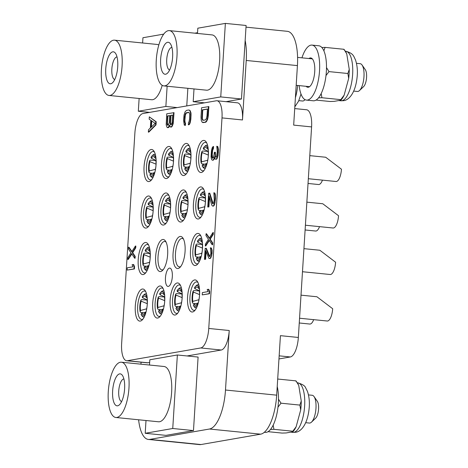 <?xml version="1.0" encoding="UTF-8"?>
<svg xmlns="http://www.w3.org/2000/svg" width="468" height="468" viewBox="0 0 468 468"><rect width="100%" height="100%" fill="white"/><g stroke="black" fill="none" stroke-linecap="round" stroke-linejoin="round"><path stroke-width="0.7" d="M222.002 117.901L208.757 328.454L229.232 330.513L225.488 390.019L276.682 395.162L280.426 335.661L298.344 337.463L311.594 126.91L293.676 125.108L297.42 65.602L246.226 60.46L242.482 119.96L222.002 117.901A18.427 6.739 -84.3 0 0 216.988 100.76A18.427 6.739 -84.3 0 0 216.298 100.79L142.898 113.554A18.427 6.739 -84.3 0 0 134.883 133.052L121.639 343.606A18.427 6.739 -84.3 0 0 126.652 360.746A18.427 6.739 -84.3 0 0 127.343 360.723L200.743 347.958A18.427 6.739 -84.3 0 0 208.757 328.454M229.232 330.513A18.427 6.739 95.7 0 1 221.224 350.017L187.048 355.961M140.95 364.174L141.073 362.197M149.655 362.46L147.824 362.782A18.427 6.739 95.7 0 1 147.133 362.805L126.652 360.746M138.61 419.778A36.855 13.484 -84.3 0 0 148.403 439.452A36.855 13.484 -84.3 0 0 149.789 439.399L209.465 429.021A36.855 13.484 -84.3 0 0 225.488 390.019M149.497 365.028L149.824 359.775L177.366 354.984L198.099 357.072L193.477 430.578L165.935 435.369L145.197 433.286L146.004 420.521M149.064 181.561A16.123 5.897 -84.3 0 0 150.895 180.525A16.123 5.897 -84.3 0 0 155.943 166.134A16.123 5.897 -84.3 0 0 153.861 151.024A16.123 5.897 -84.3 0 0 151.082 149.52A16.123 5.897 -84.3 0 0 144.068 166.585A16.123 5.897 -84.3 0 0 149.064 181.561M166.491 178.53A16.123 5.897 -84.3 0 0 168.322 177.495A16.123 5.897 -84.3 0 0 173.365 163.104A16.123 5.897 -84.3 0 0 171.288 147.993A16.123 5.897 -84.3 0 0 168.503 146.49A16.123 5.897 -84.3 0 0 161.495 163.554A16.123 5.897 -84.3 0 0 166.491 178.53M183.912 175.506A16.123 5.897 -84.3 0 0 185.743 174.465A16.123 5.897 -84.3 0 0 190.792 160.074A16.123 5.897 -84.3 0 0 188.709 144.963A16.123 5.897 -84.3 0 0 185.931 143.46A16.123 5.897 -84.3 0 0 178.916 160.524A16.123 5.897 -84.3 0 0 183.912 175.506M201.339 172.476A16.123 5.897 -84.3 0 0 203.171 171.434A16.123 5.897 -84.3 0 0 208.213 157.043A16.123 5.897 -84.3 0 0 206.136 141.933A16.123 5.897 -84.3 0 0 203.352 140.435A16.123 5.897 -84.3 0 0 196.344 157.494A16.123 5.897 -84.3 0 0 201.339 172.476M146.139 228.068A16.123 5.897 -84.3 0 0 147.97 227.033A16.123 5.897 -84.3 0 0 153.018 212.636A16.123 5.897 -84.3 0 0 150.936 197.525A16.123 5.897 -84.3 0 0 148.157 196.028A16.123 5.897 -84.3 0 0 141.143 213.092A16.123 5.897 -84.3 0 0 146.139 228.068M163.566 225.038A16.123 5.897 -84.3 0 0 165.397 224.002A16.123 5.897 -84.3 0 0 170.44 209.606A16.123 5.897 -84.3 0 0 168.363 194.495A16.123 5.897 -84.3 0 0 165.578 192.997A16.123 5.897 -84.3 0 0 158.57 210.062A16.123 5.897 -84.3 0 0 163.566 225.038M180.987 222.007A16.123 5.897 -84.3 0 0 182.818 220.972A16.123 5.897 -84.3 0 0 187.861 206.575A16.123 5.897 -84.3 0 0 185.784 191.465A16.123 5.897 -84.3 0 0 183.006 189.967A16.123 5.897 -84.3 0 0 175.991 207.031A16.123 5.897 -84.3 0 0 180.987 222.007M198.409 218.977A16.123 5.897 -84.3 0 0 200.24 217.942A16.123 5.897 -84.3 0 0 205.288 203.545A16.123 5.897 -84.3 0 0 203.206 188.434A16.123 5.897 -84.3 0 0 200.427 186.937A16.123 5.897 -84.3 0 0 193.419 204.001A16.123 5.897 -84.3 0 0 198.409 218.977M143.214 274.57A16.123 5.897 -84.3 0 0 145.045 273.534A16.123 5.897 -84.3 0 0 150.088 259.143A16.123 5.897 -84.3 0 0 148.011 244.033A16.123 5.897 -84.3 0 0 145.232 242.529A16.123 5.897 -84.3 0 0 138.218 259.594A16.123 5.897 -84.3 0 0 143.214 274.57M160.635 271.545A16.123 5.897 -84.3 0 0 162.466 270.504A16.123 5.897 -84.3 0 0 167.515 256.113A16.123 5.897 -84.3 0 0 165.432 241.002A16.123 5.897 -84.3 0 0 162.653 239.499A16.123 5.897 -84.3 0 0 155.645 256.563A16.123 5.897 -84.3 0 0 160.635 271.545M178.062 268.515A16.123 5.897 -84.3 0 0 179.893 267.474A16.123 5.897 -84.3 0 0 184.936 253.083A16.123 5.897 -84.3 0 0 182.859 237.972A16.123 5.897 -84.3 0 0 180.075 236.469A16.123 5.897 -84.3 0 0 173.066 253.533A16.123 5.897 -84.3 0 0 178.062 268.515M195.484 265.485A16.123 5.897 -84.3 0 0 197.315 264.443A16.123 5.897 -84.3 0 0 202.363 250.052A16.123 5.897 -84.3 0 0 200.281 234.942A16.123 5.897 -84.3 0 0 197.502 233.444A16.123 5.897 -84.3 0 0 190.488 250.503A16.123 5.897 -84.3 0 0 195.484 265.485M140.289 321.077A16.123 5.897 -84.3 0 0 142.12 320.042A16.123 5.897 -84.3 0 0 147.163 305.645A16.123 5.897 -84.3 0 0 145.086 290.534A16.123 5.897 -84.3 0 0 142.301 289.037A16.123 5.897 -84.3 0 0 135.293 306.101A16.123 5.897 -84.3 0 0 140.289 321.077M157.71 318.047A16.123 5.897 -84.3 0 0 159.541 317.011A16.123 5.897 -84.3 0 0 164.59 302.615A16.123 5.897 -84.3 0 0 162.507 287.504A16.123 5.897 -84.3 0 0 159.728 286.006A16.123 5.897 -84.3 0 0 152.714 303.071A16.123 5.897 -84.3 0 0 157.71 318.047M175.137 315.017A16.123 5.897 -84.3 0 0 176.968 313.981A16.123 5.897 -84.3 0 0 182.011 299.584A16.123 5.897 -84.3 0 0 179.934 284.474A16.123 5.897 -84.3 0 0 177.15 282.976A16.123 5.897 -84.3 0 0 170.141 300.041A16.123 5.897 -84.3 0 0 175.137 315.017M192.559 311.986A16.123 5.897 -84.3 0 0 194.39 310.951A16.123 5.897 -84.3 0 0 199.438 296.554A16.123 5.897 -84.3 0 0 197.356 281.443A16.123 5.897 -84.3 0 0 194.577 279.946A16.123 5.897 -84.3 0 0 187.563 297.01A16.123 5.897 -84.3 0 0 192.559 311.986M168.316 286.416A9.214 3.37 95.7 0 1 167.971 286.428A9.214 3.37 95.7 0 1 165.496 277.389A9.214 3.37 95.7 0 1 169.469 268.106A9.214 3.37 95.7 0 1 169.814 268.094A9.214 3.37 95.7 0 1 172.288 277.132A9.214 3.37 95.7 0 1 168.316 286.416M148.356 132.105L148.783 132.146L156.025 124.851L156.218 121.797L149.315 116.848L149.169 119.135L150.825 120.358L150.345 127.986L148.496 129.817L148.356 132.105L155.598 124.81L155.791 121.756L149.315 116.848M170.522 127.115L171.996 126.6L173.183 123.751L174.026 112.665L166.737 113.818L166.187 124.851L167.041 127.343L168.188 127.524L169.498 125.032L170.522 127.115L171.569 126.559L172.224 125.313L173.025 121.779L173.599 112.624M167.456 127.647L168.615 127.565L169.685 125.951M186.779 112.712L188.546 112.285L189.101 112.566L189.715 114.35L189.546 119.281L188.943 122.025L188.481 122.481L188.335 124.775L188.762 124.816L189.517 124.307L190.195 122.68L190.85 119.17L191.038 113.859L190.845 112.384L189.821 110.296L188.686 109.998L186.498 110.378L185.112 111.753L184.047 114.958L183.561 120.323L184.275 125.102L185.404 125.401L185.55 123.113L185.135 122.803L184.866 120.212L185.322 115.227L186.17 113.192L188.715 112.373M202.96 122.604L205.581 122.271L206.329 121.762L207.646 119.27L208.295 115.76L208.874 106.605L201.585 107.757L201.012 116.912L201.234 120.264L202.258 122.353L205.154 122.224L206.534 120.855L207.605 117.649L208.447 106.564M209.442 238.013L206.505 233.778L206.078 233.737L205.961 235.568L208.465 239.353L205.423 244.109L205.312 245.94L205.733 245.981L209.366 240.488M205.312 245.94L209.137 240.142L212.168 244.746L212.595 244.787L212.712 242.956L210.208 239.171L213.25 234.415L213.361 232.584L212.934 232.543L209.254 238.311L206.078 233.737M131.929 251.497L128.987 247.256L128.56 247.215L128.448 249.046L130.952 252.837L127.91 257.593L127.793 259.418L128.22 259.465L131.847 253.972M127.793 259.418L131.625 253.627L134.655 258.231L135.082 258.272L135.194 256.441L132.69 252.65L135.732 247.894L135.849 246.063L135.422 246.022L131.736 251.796L128.56 247.215M127.12 270.1L134.41 268.954L134.55 266.661L133.672 264.549L133.245 264.508L132.081 264.712L132.959 266.824L127.267 267.813L127.12 270.1L133.983 268.907L134.123 266.62L133.245 264.508M205.622 259.284L205.195 259.237L205.733 250.696L208.863 258.301L209.851 258.547L210.746 258.09L212.039 253.638L212.103 250.31L211.384 248.017L210.389 247.771L210.904 253.416L209.834 256.622L206.312 248.297L205.154 248.379L204.463 259.366L205.622 259.284L206.101 251.649M202.229 294.887L209.518 293.734L209.658 291.447L208.781 289.335L208.354 289.294L207.189 289.499L208.067 291.605L202.375 292.599L202.229 294.887L209.091 293.693L209.231 291.406L208.354 289.294M213.18 203.761L209.781 193.19L208.623 193.272L207.757 207.002L208.915 206.92L209.512 197.408M208.915 206.92L208.488 206.874L209.161 196.197L211.77 205.171L212.724 206.142L214.046 205.651L214.724 204.025L215.502 198.607L215.327 194.489L214.841 193.062L213.853 192.74L214.274 199.836L213.642 202.96L212.864 203.849L212.332 203.188L209.354 193.144M212.753 158.254L212.203 154.692L212.612 150.474L213.461 148.438L213.578 146.531L213.156 146.49L212.209 147.783L211.454 150.556L211.068 156.657L211.483 159.225L212.291 160.22L213.905 159.676L214.607 157.815M214.397 158.839L213.97 158.798L214.379 156.839L215.11 158.974L216.099 159.296L217 158.763L218.065 155.557L218.451 149.456L217.766 146.56L216.778 146.232L217.292 151.802L216.567 156.458L215.789 157.347L215.257 156.686L214.958 152.211L214.373 152.311L213.624 157.347L212.408 158.313L211.799 156.534L211.916 152.363L213.156 146.49M216.105 157.254L215.438 156.014L215.385 152.252L214.958 152.211M187.867 88.317L186.761 105.926M197.543 32.707L194.834 33.175M246.226 60.46A36.855 13.484 -84.3 0 0 245.162 40.377L241.476 98.994L226.067 101.673M216.988 100.76L237.463 102.82A18.427 6.739 95.7 0 1 242.482 119.96M167.134 86.235L165.865 106.452L138.323 111.244L139.125 98.479M142.617 42.992L142.945 37.732L163.741 34.117M138.323 111.244L149.631 112.378M245.998 27.156L287.387 31.321A36.855 13.484 95.7 0 1 297.42 65.602M298.344 337.463A18.427 6.739 95.7 0 1 290.335 356.961L278.963 358.938M294.717 108.576L306.575 109.769A18.427 6.739 95.7 0 1 311.594 126.91M276.682 395.162A36.855 13.484 95.7 0 1 260.658 434.169L200.983 444.547A36.855 13.484 95.7 0 1 199.596 444.6L148.403 439.452M264.321 432.274L265.297 432.373A27.641 10.109 95.7 0 0 266.339 432.333A27.641 10.109 -84.3 0 0 276.559 415.28A27.641 10.109 -84.3 0 0 277.226 386.515M278.495 399.181L280.993 403.194L277.986 407.137M280.993 403.194L299.871 405.089L300.69 409.956L296.133 426.775L292.792 431.221L292.874 431.777L286.164 432.947L282.081 433.081L268.041 431.671M273.166 425.149L273.92 429.326L292.792 431.221M277.7 379.033L295.963 380.87L298.736 385.398L301.252 400.982L299.871 405.089M296.039 381.426L295.963 380.87M273.92 429.326L270.51 429.431M296.133 426.775A26.892 9.84 95.7 0 1 292.874 431.777M301.252 400.982A26.892 9.84 95.7 0 1 300.69 409.956M295.992 380.911L297.42 382.97A26.892 9.84 95.7 0 1 298.736 385.398M311.495 422.136A13.958 5.107 -84.3 0 0 315.859 409.675A13.958 5.107 -84.3 0 0 314.057 396.595L317.298 401.251A9.272 3.393 -84.3 0 1 318.497 409.939A9.272 3.393 -84.3 0 1 315.596 418.216L311.495 422.136A13.958 5.107 -84.3 0 1 309.904 423.031A13.958 5.107 95.7 0 1 309.383 423.054L305.692 422.68M314.057 396.595A13.958 5.107 -84.3 0 0 312.174 395.273L308.488 394.904M308.032 183.468L318.573 184.527A11.554 4.224 -84.3 0 0 319.006 184.515A11.554 4.224 95.7 0 0 322.452 180.139M308.33 178.718L336.001 181.496A11.554 4.224 -84.3 0 0 336.433 181.485A11.554 4.224 95.7 0 0 341.459 169.223L325.693 157.242L309.787 155.645M305.107 229.975L315.648 231.034A11.554 4.224 -84.3 0 0 316.081 231.016A11.554 4.224 95.7 0 0 319.527 226.641M305.405 225.219L333.076 228.004A11.554 4.224 -84.3 0 0 333.508 227.986A11.554 4.224 95.7 0 0 338.534 215.725L322.768 203.75L306.856 202.147M166.052 242.085A14.28 5.224 -84.3 0 0 164.783 241.482A14.28 5.224 -84.3 0 0 164.245 241.506A14.28 5.224 95.7 0 0 158.09 255.897A14.28 5.224 95.7 0 0 161.922 269.901A14.28 5.224 95.7 0 0 162.46 269.884A14.28 5.224 -84.3 0 0 163.291 269.568M183.479 239.054A14.28 5.224 -84.3 0 0 182.204 238.452A14.28 5.224 -84.3 0 0 181.666 238.475A14.28 5.224 95.7 0 0 175.512 252.866A14.28 5.224 95.7 0 0 179.349 266.871A14.28 5.224 95.7 0 0 179.882 266.854A14.28 5.224 -84.3 0 0 180.718 266.538M302.48 271.727L330.145 274.505A11.554 4.224 -84.3 0 0 330.584 274.494A11.554 4.224 95.7 0 0 335.603 262.232L319.843 250.251L303.931 248.654M299.257 322.984L309.798 324.043A11.554 4.224 -84.3 0 0 310.231 324.026A11.554 4.224 95.7 0 0 313.671 319.65M299.555 318.228L327.22 321.013A11.554 4.224 -84.3 0 0 327.653 320.995A11.554 4.224 95.7 0 0 332.678 308.734L316.918 296.759L301.006 295.156M197.496 33.444L197.824 28.191L225.365 23.4L246.104 25.483L245.162 40.377M225.365 23.4L220.744 96.911L241.476 98.994M220.744 96.911L193.202 101.702L204.51 102.837M193.202 101.702L194.004 88.932M207.546 90.148A27.782 10.161 -84.3 0 0 219.521 62.156A27.782 10.161 -84.3 0 0 212.062 34.907L169.398 30.619A27.782 10.161 -84.3 0 0 168.357 30.66A27.782 10.161 95.7 0 0 156.382 58.652A27.782 10.161 95.7 0 0 163.847 85.901L206.505 90.189A27.782 10.161 95.7 0 0 207.546 90.148M163.847 85.901A27.782 10.161 95.7 0 0 164.888 85.86A27.782 10.161 -84.3 0 0 176.863 57.868A27.782 10.161 -84.3 0 0 169.398 30.619M165.619 74.225A16.07 5.879 -84.3 0 0 167.445 73.195A16.07 5.879 -84.3 0 0 172.47 58.851A16.07 5.879 -84.3 0 0 170.399 43.793A16.07 5.879 -84.3 0 0 167.626 42.295A16.07 5.879 -84.3 0 0 160.641 59.301A16.07 5.879 -84.3 0 0 165.619 74.225M171.891 47.367A11.378 4.165 -84.3 0 0 171.674 47.391A11.378 4.165 95.7 0 0 166.795 58.576A11.378 4.165 95.7 0 0 169.621 69.984M305.06 99.672L304.615 100.093A13.958 5.107 -84.3 0 1 303.03 100.994A13.958 5.107 95.7 0 1 302.503 101.012L298.812 100.643M304.615 100.093A13.958 5.107 -84.3 0 0 305.031 99.655M308.909 58.535A14.742 5.394 95.7 0 1 310.161 57.95A14.742 5.394 -84.3 0 1 310.717 57.933A14.742 5.394 -84.3 0 1 314.671 72.388A14.742 5.394 -84.3 0 1 308.318 87.247A14.742 5.394 95.7 0 1 307.763 87.264A14.742 5.394 95.7 0 1 306.119 86.317M299.157 85.615A27.641 10.109 95.7 0 0 306.476 100.099A27.641 10.109 95.7 0 0 307.511 100.064A27.641 10.109 -84.3 0 0 319.428 72.207A27.641 10.109 -84.3 0 0 312.004 45.098A27.641 10.109 -84.3 0 0 310.968 45.133A27.641 10.109 95.7 0 0 301.954 57.839M306.476 100.099L313.303 100.79A27.641 10.109 95.7 0 0 314.338 100.749A27.641 10.109 -84.3 0 0 326.255 72.897A27.641 10.109 -84.3 0 0 318.831 45.782L312.004 45.098M326.494 67.597L328.992 71.61L325.991 75.553M328.992 71.61L347.87 73.505L348.689 78.372L344.138 95.185L340.792 99.637L340.874 100.193L334.164 101.357L330.08 101.497L316.04 100.088M321.171 93.559L321.92 97.736L340.792 99.637M321.849 47.49L325.084 47.385L323.879 50.807M325.084 47.385L343.962 49.286L346.741 53.808L349.251 69.399L347.87 73.505M344.038 49.842L343.962 49.286M321.92 97.736L318.515 97.847M344.138 95.185A26.892 9.84 95.7 0 1 340.874 100.193M349.251 69.399A26.892 9.84 95.7 0 1 348.689 78.372M343.992 49.327L345.425 51.381A26.892 9.84 95.7 0 1 346.741 53.808M359.494 90.552A13.958 5.107 -84.3 0 0 363.858 78.092A13.958 5.107 -84.3 0 0 362.062 65.011L365.297 69.668A9.272 3.393 -84.3 0 1 366.497 78.355A9.272 3.393 -84.3 0 1 363.595 86.633L359.494 90.552A13.958 5.107 -84.3 0 1 357.909 91.447A13.958 5.107 95.7 0 1 357.382 91.465L353.691 91.096M362.062 65.011A13.958 5.107 -84.3 0 0 360.179 63.689L356.487 63.32M165.865 106.452L177.173 107.593M108.968 95.449A27.782 10.161 95.7 0 1 101.503 68.199A27.782 10.161 95.7 0 1 113.478 40.207A27.782 10.161 -84.3 0 1 114.525 40.166A27.782 10.161 -84.3 0 1 121.984 67.415A27.782 10.161 -84.3 0 1 110.009 95.408A27.782 10.161 95.7 0 1 108.968 95.449L151.626 99.737A27.782 10.161 95.7 0 0 152.667 99.696A27.782 10.161 -84.3 0 0 162.209 85.352M158.816 45.004A27.782 10.161 -84.3 0 0 157.184 44.454L114.525 40.166M110.74 83.766A16.07 5.879 -84.3 0 0 112.566 82.737A16.07 5.879 -84.3 0 0 117.591 68.392A16.07 5.879 -84.3 0 0 115.52 53.334A16.07 5.879 -84.3 0 0 112.747 51.843A16.07 5.879 -84.3 0 0 105.762 68.843A16.07 5.879 -84.3 0 0 110.74 83.766M117.018 56.915A11.378 4.165 -84.3 0 0 116.795 56.938A11.378 4.165 95.7 0 0 111.916 68.117A11.378 4.165 95.7 0 0 114.742 79.531M154.481 152.106A14.28 5.224 -84.3 0 0 153.206 151.503A14.28 5.224 -84.3 0 0 152.673 151.527A14.28 5.224 95.7 0 0 146.513 165.918A14.28 5.224 95.7 0 0 150.351 179.923A14.28 5.224 95.7 0 0 150.889 179.905A14.28 5.224 -84.3 0 0 151.72 179.589M153.089 177.29A11.589 4.241 95.7 0 1 152.211 177.407A11.589 4.241 95.7 0 1 150.655 176.225L150.017 175.266A10.612 3.879 -84.3 0 0 154.142 174.301L153.826 173.347A9.196 3.364 95.7 0 1 152.884 174.482A9.196 3.364 95.7 0 1 150.327 173.956L149.877 175.038A10.612 3.879 -84.3 0 0 150.017 175.266M154.814 172.476L150.327 173.956M153.826 173.347L154.721 172.821M155.388 169.299L149.333 170.972L148.888 172.06L149.45 172.897L151.983 173.242M149.333 170.972A9.196 3.364 95.7 0 1 149.918 161.636L149.602 160.688A10.612 3.879 -84.3 0 0 148.888 172.06M155.85 160.512L150.251 160.114L149.602 160.688M156.037 164.157L149.918 161.636M155.721 156.289L155.259 156.546A10.612 3.879 -84.3 0 0 151.954 156.008A10.612 3.879 -84.3 0 0 150.994 157.289L151.316 158.242L155.914 160.349M155.259 156.546L154.814 157.634A9.196 3.364 95.7 0 0 154.604 157.342A9.196 3.364 95.7 0 0 151.316 158.242M156.037 158.816L154.814 157.634M151.954 156.008L152.767 155.189A11.589 4.241 95.7 0 1 154.528 154.346A11.589 4.241 95.7 0 1 155.37 154.633M155.323 170.264L155.218 169.948A9.196 3.364 95.7 0 0 155.809 160.612L156.107 159.875M171.908 149.076A14.28 5.224 -84.3 0 0 170.633 148.473A14.28 5.224 -84.3 0 0 170.095 148.496A14.28 5.224 95.7 0 0 163.94 162.887A14.28 5.224 95.7 0 0 167.772 176.892A14.28 5.224 95.7 0 0 168.31 176.875A14.28 5.224 -84.3 0 0 169.141 176.559M170.516 174.26A11.589 4.241 95.7 0 1 169.632 174.377A11.589 4.241 95.7 0 1 168.076 173.195L167.445 172.236A10.612 3.879 -84.3 0 0 171.563 171.27L171.247 170.317A9.196 3.364 95.7 0 1 170.305 171.452A9.196 3.364 95.7 0 1 167.749 170.925L167.304 172.008A10.612 3.879 -84.3 0 0 167.445 172.236M172.236 169.445L167.749 170.925M171.247 170.317L172.148 169.79M172.809 166.269L166.754 167.942L166.31 169.03L166.871 169.866L169.41 170.212M166.754 167.942A9.196 3.364 95.7 0 1 167.345 158.605L167.023 157.657A10.612 3.879 -84.3 0 0 166.31 169.03M173.271 157.482L167.679 157.084L167.023 157.657M173.458 161.127L167.345 158.605M173.142 153.258L172.68 153.516A10.612 3.879 -84.3 0 0 169.381 152.977A10.612 3.879 -84.3 0 0 168.421 154.259L168.737 155.212L173.335 157.318M172.68 153.516L172.236 154.604A9.196 3.364 95.7 0 0 172.031 154.311A9.196 3.364 95.7 0 0 168.737 155.212M173.458 155.785L172.236 154.604M169.381 152.977L170.194 152.159A11.589 4.241 95.7 0 1 171.955 151.316A11.589 4.241 95.7 0 1 172.791 151.603M172.75 167.234L172.645 166.918A9.196 3.364 95.7 0 0 173.23 157.581L173.534 156.844M189.329 146.045A14.28 5.224 -84.3 0 0 188.054 145.443A14.28 5.224 -84.3 0 0 187.522 145.466A14.28 5.224 95.7 0 0 181.362 159.857A14.28 5.224 95.7 0 0 185.199 173.862A14.28 5.224 95.7 0 0 185.732 173.844A14.28 5.224 -84.3 0 0 186.568 173.529M187.937 171.229A11.589 4.241 95.7 0 1 187.06 171.346A11.589 4.241 95.7 0 1 185.504 170.165L184.866 169.205A10.612 3.879 -84.3 0 0 188.99 168.24L188.668 167.287A9.196 3.364 95.7 0 1 187.726 168.421A9.196 3.364 95.7 0 1 185.17 167.895L184.725 168.977A10.612 3.879 -84.3 0 0 184.866 169.205M189.663 166.415L185.17 167.895M188.668 167.287L189.569 166.76M190.236 163.238L184.181 164.911L183.731 166L184.298 166.836L186.831 167.181M184.181 164.911A9.196 3.364 95.7 0 1 184.766 155.575L184.451 154.627A10.612 3.879 -84.3 0 0 183.731 166M190.692 154.452L185.1 154.054L184.451 154.627M190.886 158.096L184.766 155.575M190.564 150.228L190.107 150.485A10.612 3.879 -84.3 0 0 186.802 149.947A10.612 3.879 -84.3 0 0 185.843 151.228L186.159 152.182L190.763 154.288M190.107 150.485L189.657 151.573A9.196 3.364 95.7 0 0 189.452 151.281A9.196 3.364 95.7 0 0 186.159 152.182M190.886 152.755L189.657 151.573M186.802 149.947L187.615 149.128A11.589 4.241 95.7 0 1 189.376 148.286A11.589 4.241 95.7 0 1 190.213 148.572M190.172 164.204L190.066 163.888A9.196 3.364 95.7 0 0 190.651 154.551L190.956 153.814M206.757 143.015A14.28 5.224 -84.3 0 0 205.481 142.412A14.28 5.224 -84.3 0 0 204.943 142.436A14.28 5.224 95.7 0 0 198.789 156.827A14.28 5.224 95.7 0 0 202.621 170.832A14.28 5.224 95.7 0 0 203.159 170.814A14.28 5.224 -84.3 0 0 203.989 170.498M205.364 168.199A11.589 4.241 95.7 0 1 204.481 168.316A11.589 4.241 95.7 0 1 202.925 167.134L202.287 166.175A10.612 3.879 -84.3 0 0 206.411 165.21L206.095 164.256A9.196 3.364 95.7 0 1 205.154 165.391A9.196 3.364 95.7 0 1 202.597 164.865L202.153 165.947A10.612 3.879 -84.3 0 0 202.287 166.175M207.084 163.385L202.597 164.865M206.095 164.256L206.991 163.73M207.657 160.208L201.603 161.881L201.158 162.969L201.72 163.806L204.259 164.151M201.603 161.881A9.196 3.364 95.7 0 1 202.188 152.545L201.872 151.597A10.612 3.879 -84.3 0 0 201.158 162.969M208.12 151.421L202.521 151.024L201.872 151.597M208.307 155.066L202.188 152.545M207.991 147.198L207.529 147.455A10.612 3.879 -84.3 0 0 204.224 146.917A10.612 3.879 -84.3 0 0 203.27 148.198L203.586 149.152L208.184 151.258M207.529 147.455L207.084 148.543A9.196 3.364 95.7 0 0 206.874 148.251A9.196 3.364 95.7 0 0 203.586 149.152M208.307 149.725L207.084 148.543M204.224 146.917L205.037 146.098A11.589 4.241 95.7 0 1 206.803 145.255A11.589 4.241 95.7 0 1 207.64 145.542M207.593 161.173L207.488 160.857A9.196 3.364 95.7 0 0 208.079 151.521L208.383 150.784M151.556 198.607A14.28 5.224 -84.3 0 0 150.281 198.011A14.28 5.224 -84.3 0 0 149.748 198.028A14.28 5.224 95.7 0 0 143.588 212.419A14.28 5.224 95.7 0 0 147.426 226.43A14.28 5.224 95.7 0 0 147.958 226.407A14.28 5.224 -84.3 0 0 148.795 226.097M150.164 223.792A11.589 4.241 95.7 0 1 149.286 223.909A11.589 4.241 95.7 0 1 147.73 222.733L147.092 221.768A10.612 3.879 -84.3 0 0 151.217 220.802L150.895 219.849A9.196 3.364 95.7 0 1 149.953 220.99A9.196 3.364 95.7 0 1 147.397 220.457L146.952 221.545A10.612 3.879 -84.3 0 0 147.092 221.768M151.889 218.983L147.397 220.457M150.895 219.849L151.796 219.322M152.463 215.801L146.408 217.48L145.957 218.562L146.525 219.398L149.058 219.749M146.408 217.48A9.196 3.364 95.7 0 1 146.993 208.143L146.677 207.189A10.612 3.879 -84.3 0 0 145.957 218.562M152.919 207.02L147.326 206.622L146.677 207.189M153.112 210.659L146.993 208.143M152.79 202.796L152.334 203.054A10.612 3.879 -84.3 0 0 149.029 202.509A10.612 3.879 -84.3 0 0 148.069 203.796L148.385 204.744L152.989 206.856M152.334 203.054L151.884 204.136A9.196 3.364 95.7 0 0 151.679 203.843A9.196 3.364 95.7 0 0 148.385 204.744M153.112 205.323L151.884 204.136M149.029 202.509L149.842 201.696A11.589 4.241 95.7 0 1 151.603 200.848A11.589 4.241 95.7 0 1 152.439 201.141M152.398 216.772L152.293 216.456A9.196 3.364 95.7 0 0 152.878 207.119L153.182 206.382M168.983 195.577A14.28 5.224 -84.3 0 0 167.708 194.981A14.28 5.224 -84.3 0 0 167.17 194.998A14.28 5.224 95.7 0 0 161.015 209.389A14.28 5.224 95.7 0 0 164.847 223.4A14.28 5.224 95.7 0 0 165.385 223.376A14.28 5.224 -84.3 0 0 166.216 223.066M167.591 220.761A11.589 4.241 95.7 0 1 166.707 220.878A11.589 4.241 95.7 0 1 165.151 219.703L164.514 218.737A10.612 3.879 -84.3 0 0 168.638 217.772L168.322 216.819A9.196 3.364 95.7 0 1 167.38 217.959A9.196 3.364 95.7 0 1 164.824 217.427L164.379 218.515A10.612 3.879 -84.3 0 0 164.514 218.737M169.311 215.953L164.824 217.427M168.322 216.819L169.217 216.292M169.884 212.77L163.829 214.449L163.385 215.532L163.946 216.368L166.485 216.719M163.829 214.449A9.196 3.364 95.7 0 1 164.414 205.113L164.098 204.159A10.612 3.879 -84.3 0 0 163.385 215.532M170.346 203.989L164.748 203.592L164.098 204.159M170.533 207.634L164.414 205.113M170.217 199.766L169.755 200.023A10.612 3.879 -84.3 0 0 166.45 199.479A10.612 3.879 -84.3 0 0 165.496 200.766L165.812 201.714L170.41 203.826M169.755 200.023L169.311 201.105A9.196 3.364 95.7 0 0 169.1 200.813A9.196 3.364 95.7 0 0 165.812 201.714M170.533 202.293L169.311 201.105M166.45 199.479L167.263 198.666A11.589 4.241 95.7 0 1 169.03 197.818A11.589 4.241 95.7 0 1 169.866 198.11M169.82 213.741L169.714 213.426A9.196 3.364 95.7 0 0 170.305 204.089L170.609 203.352M186.404 192.547A14.28 5.224 -84.3 0 0 185.129 191.95A14.28 5.224 -84.3 0 0 184.597 191.968A14.28 5.224 95.7 0 0 178.437 206.359A14.28 5.224 95.7 0 0 182.274 220.369A14.28 5.224 95.7 0 0 182.807 220.346A14.28 5.224 -84.3 0 0 183.643 220.036M185.012 217.731A11.589 4.241 95.7 0 1 184.135 217.848A11.589 4.241 95.7 0 1 182.573 216.672L181.941 215.707A10.612 3.879 -84.3 0 0 186.065 214.742L185.743 213.788A9.196 3.364 95.7 0 1 184.801 214.929A9.196 3.364 95.7 0 1 182.245 214.397L181.8 215.485A10.612 3.879 -84.3 0 0 181.941 215.707M186.738 212.922L182.245 214.397M185.743 213.788L186.644 213.262M187.305 209.74L181.251 211.419L180.806 212.501L181.368 213.338L183.906 213.689M181.251 211.419A9.196 3.364 95.7 0 1 181.841 202.082L181.525 201.129A10.612 3.879 -84.3 0 0 180.806 212.501M187.767 200.959L182.175 200.561L181.525 201.129M187.96 204.604L181.841 202.082M187.639 196.736L187.182 196.993A10.612 3.879 -84.3 0 0 183.877 196.449A10.612 3.879 -84.3 0 0 182.918 197.736L183.234 198.684L187.838 200.795M187.182 196.993L186.732 198.075A9.196 3.364 95.7 0 0 186.527 197.783A9.196 3.364 95.7 0 0 183.234 198.684M187.96 199.263L186.732 198.075M183.877 196.449L184.69 195.636A11.589 4.241 95.7 0 1 186.451 194.787A11.589 4.241 95.7 0 1 187.288 195.08M187.247 210.711L187.141 210.395A9.196 3.364 95.7 0 0 187.726 201.059L188.031 200.322M203.826 189.517A14.28 5.224 -84.3 0 0 202.556 188.92A14.28 5.224 -84.3 0 0 202.018 188.937A14.28 5.224 95.7 0 0 195.864 203.328A14.28 5.224 95.7 0 0 199.696 217.339A14.28 5.224 95.7 0 0 200.234 217.316A14.28 5.224 -84.3 0 0 201.064 217.006M202.433 214.701A11.589 4.241 95.7 0 1 201.556 214.818A11.589 4.241 95.7 0 1 200 213.642L199.362 212.677A10.612 3.879 -84.3 0 0 203.486 211.711L203.171 210.758A9.196 3.364 95.7 0 1 202.229 211.899A9.196 3.364 95.7 0 1 199.672 211.366L199.228 212.454A10.612 3.879 -84.3 0 0 199.362 212.677M204.159 209.892L199.672 211.366M203.171 210.758L204.066 210.231M204.732 206.71L198.678 208.389L198.233 209.471L198.795 210.307L201.334 210.659M198.678 208.389A9.196 3.364 95.7 0 1 199.263 199.052L198.947 198.099A10.612 3.879 -84.3 0 0 198.233 209.471M205.195 197.929L199.596 197.531L198.947 198.099M205.382 201.573L199.263 199.052M205.066 193.705L204.604 193.963A10.612 3.879 -84.3 0 0 201.298 193.419A10.612 3.879 -84.3 0 0 200.339 194.706L200.661 195.653L205.259 197.765M204.604 193.963L204.159 195.045A9.196 3.364 95.7 0 0 203.949 194.752A9.196 3.364 95.7 0 0 200.661 195.653M205.382 196.232L204.159 195.045M201.298 193.419L202.112 192.605A11.589 4.241 95.7 0 1 203.872 191.757A11.589 4.241 95.7 0 1 204.715 192.05M204.668 207.681L204.563 207.365A9.196 3.364 95.7 0 0 205.154 198.028L205.452 197.291M148.631 245.115A14.28 5.224 -84.3 0 0 147.356 244.512A14.28 5.224 -84.3 0 0 146.823 244.536A14.28 5.224 95.7 0 0 140.663 258.927A14.28 5.224 95.7 0 0 144.501 272.932A14.28 5.224 95.7 0 0 145.033 272.914A14.28 5.224 -84.3 0 0 145.87 272.598M147.239 270.299A11.589 4.241 95.7 0 1 146.361 270.416A11.589 4.241 95.7 0 1 144.799 269.235L144.167 268.275A10.612 3.879 -84.3 0 0 148.292 267.31L147.97 266.356A9.196 3.364 95.7 0 1 147.028 267.491A9.196 3.364 95.7 0 1 144.472 266.965L144.027 268.047A10.612 3.879 -84.3 0 0 144.167 268.275M148.964 265.485L144.472 266.965M147.97 266.356L148.871 265.83M149.532 262.308L143.477 263.981L143.032 265.069L143.594 265.906L146.133 266.251M143.477 263.981A9.196 3.364 95.7 0 1 144.068 254.645L143.752 253.697A10.612 3.879 -84.3 0 0 143.032 265.069M149.994 253.521L144.401 253.124L143.752 253.697M150.187 257.166L144.068 254.645M149.865 249.298L149.409 249.555A10.612 3.879 -84.3 0 0 146.104 249.017A10.612 3.879 -84.3 0 0 145.144 250.298L145.46 251.252L150.064 253.358M149.409 249.555L148.959 250.643A9.196 3.364 95.7 0 0 148.754 250.351A9.196 3.364 95.7 0 0 145.46 251.252M150.187 251.825L148.959 250.643M146.104 249.017L146.917 248.198A11.589 4.241 95.7 0 1 148.678 247.356A11.589 4.241 95.7 0 1 149.514 247.642M149.473 263.273L149.368 262.957A9.196 3.364 95.7 0 0 149.953 253.621L150.257 252.884M200.901 236.024A14.28 5.224 -84.3 0 0 199.625 235.422A14.28 5.224 -84.3 0 0 199.093 235.445A14.28 5.224 95.7 0 0 192.933 249.836A14.28 5.224 95.7 0 0 196.771 263.841A14.28 5.224 95.7 0 0 197.309 263.823A14.28 5.224 -84.3 0 0 198.139 263.507M199.508 261.208A11.589 4.241 95.7 0 1 198.631 261.325A11.589 4.241 95.7 0 1 197.075 260.144L196.437 259.184A10.612 3.879 -84.3 0 0 200.561 258.219L200.245 257.265A9.196 3.364 95.7 0 1 199.304 258.4A9.196 3.364 95.7 0 1 196.747 257.874L196.297 258.956A10.612 3.879 -84.3 0 0 196.437 259.184M201.234 256.394L196.747 257.874M200.245 257.265L201.141 256.739M201.807 253.217L195.753 254.89L195.308 255.978L195.87 256.815L198.403 257.16M195.753 254.89A9.196 3.364 95.7 0 1 196.338 245.554L196.022 244.606A10.612 3.879 -84.3 0 0 195.308 255.978M202.27 244.431L196.671 244.033L196.022 244.606M202.457 248.075L196.338 245.554M202.141 240.207L201.679 240.464A10.612 3.879 -84.3 0 0 198.374 239.926A10.612 3.879 -84.3 0 0 197.414 241.207L197.736 242.161L202.334 244.267M201.679 240.464L201.234 241.552A9.196 3.364 95.7 0 0 201.024 241.26A9.196 3.364 95.7 0 0 197.736 242.161M202.457 242.734L201.234 241.552M198.374 239.926L199.187 239.107A11.589 4.241 95.7 0 1 200.947 238.265A11.589 4.241 95.7 0 1 201.79 238.551M201.743 254.188L201.638 253.867A9.196 3.364 95.7 0 0 202.229 244.53L202.527 243.793M145.706 291.617A14.28 5.224 -84.3 0 0 144.431 291.02A14.28 5.224 -84.3 0 0 143.892 291.037A14.28 5.224 95.7 0 0 137.738 305.428A14.28 5.224 95.7 0 0 141.576 319.439A14.28 5.224 95.7 0 0 142.108 319.416A14.28 5.224 -84.3 0 0 142.945 319.106M144.314 316.801A11.589 4.241 95.7 0 1 143.436 316.918A11.589 4.241 95.7 0 1 141.874 315.742L141.242 314.777A10.612 3.879 -84.3 0 0 145.361 313.812L145.045 312.858A9.196 3.364 95.7 0 1 144.103 313.999A9.196 3.364 95.7 0 1 141.547 313.466L141.102 314.555A10.612 3.879 -84.3 0 0 141.242 314.777M146.034 311.992L141.547 313.466M145.045 312.858L145.946 312.331M146.607 308.81L140.552 310.489L140.107 311.571L140.669 312.408L143.208 312.759M140.552 310.489A9.196 3.364 95.7 0 1 141.143 301.152L140.821 300.199A10.612 3.879 -84.3 0 0 140.107 311.571M147.069 300.029L141.476 299.631L140.821 300.199M147.256 303.673L141.143 301.152M146.94 295.805L146.478 296.063A10.612 3.879 -84.3 0 0 143.179 295.519A10.612 3.879 -84.3 0 0 142.219 296.806L142.535 297.753L147.139 299.865M146.478 296.063L146.034 297.145A9.196 3.364 95.7 0 0 145.829 296.852A9.196 3.364 95.7 0 0 142.535 297.753M147.262 298.332L146.034 297.145M143.179 295.519L143.992 294.705A11.589 4.241 95.7 0 1 145.753 293.857A11.589 4.241 95.7 0 1 146.589 294.15M146.548 309.781L146.443 309.465A9.196 3.364 95.7 0 0 147.028 300.128L147.332 299.391M163.127 288.586A14.28 5.224 -84.3 0 0 161.852 287.99A14.28 5.224 -84.3 0 0 161.32 288.007A14.28 5.224 95.7 0 0 155.16 302.398A14.28 5.224 95.7 0 0 158.997 316.409A14.28 5.224 95.7 0 0 159.535 316.386A14.28 5.224 -84.3 0 0 160.366 316.075M161.735 313.771A11.589 4.241 95.7 0 1 160.857 313.888A11.589 4.241 95.7 0 1 159.301 312.712L158.664 311.746A10.612 3.879 -84.3 0 0 162.788 310.781L162.472 309.828A9.196 3.364 95.7 0 1 161.53 310.968A9.196 3.364 95.7 0 1 158.974 310.436L158.523 311.524A10.612 3.879 -84.3 0 0 158.664 311.746M163.461 308.962L158.974 310.436M162.472 309.828L163.367 309.301M164.034 305.779L157.979 307.458L157.535 308.541L158.096 309.377L160.629 309.728M157.979 307.458A9.196 3.364 95.7 0 1 158.564 298.122L158.248 297.168A10.612 3.879 -84.3 0 0 157.535 308.541M164.496 296.999L158.898 296.601L158.248 297.168M164.683 300.643L158.564 298.122M164.367 292.775L163.905 293.032A10.612 3.879 -84.3 0 0 160.6 292.488A10.612 3.879 -84.3 0 0 159.641 293.775L159.962 294.723L164.56 296.835M163.905 293.032L163.461 294.115A9.196 3.364 95.7 0 0 163.25 293.822A9.196 3.364 95.7 0 0 159.962 294.723M164.683 295.302L163.461 294.115M160.6 292.488L161.413 291.675A11.589 4.241 95.7 0 1 163.174 290.827A11.589 4.241 95.7 0 1 164.016 291.119M163.97 306.751L163.864 306.435A9.196 3.364 95.7 0 0 164.455 297.098L164.754 296.361M180.554 285.556A14.28 5.224 -84.3 0 0 179.279 284.959A14.28 5.224 -84.3 0 0 178.741 284.977A14.28 5.224 95.7 0 0 172.587 299.368A14.28 5.224 95.7 0 0 176.418 313.379A14.28 5.224 95.7 0 0 176.957 313.355A14.28 5.224 -84.3 0 0 177.787 313.045M179.162 310.74A11.589 4.241 95.7 0 1 178.279 310.857A11.589 4.241 95.7 0 1 176.723 309.681L176.091 308.716A10.612 3.879 -84.3 0 0 180.209 307.751L179.893 306.797A9.196 3.364 95.7 0 1 178.951 307.938A9.196 3.364 95.7 0 1 176.395 307.406L175.95 308.494A10.612 3.879 -84.3 0 0 176.091 308.716M180.882 305.932L176.395 307.406M179.893 306.797L180.794 306.271M181.455 302.749L175.401 304.428L174.956 305.51L175.518 306.347L178.056 306.698M175.401 304.428A9.196 3.364 95.7 0 1 175.991 295.092L175.67 294.138A10.612 3.879 -84.3 0 0 174.956 305.51M181.917 293.968L176.325 293.571L175.67 294.138M182.105 297.613L175.991 295.092M181.789 289.745L181.327 290.002A10.612 3.879 -84.3 0 0 178.027 289.458A10.612 3.879 -84.3 0 0 177.068 290.745L177.384 291.693L181.982 293.805M181.327 290.002L180.882 291.084A9.196 3.364 95.7 0 0 180.677 290.792A9.196 3.364 95.7 0 0 177.384 291.693M182.105 292.272L180.882 291.084M178.027 289.458L178.84 288.645A11.589 4.241 95.7 0 1 180.601 287.797A11.589 4.241 95.7 0 1 181.438 288.089M181.397 303.72L181.291 303.404A9.196 3.364 95.7 0 0 181.876 294.068L182.181 293.331M197.976 282.526A14.28 5.224 -84.3 0 0 196.7 281.929A14.28 5.224 -84.3 0 0 196.168 281.947A14.28 5.224 95.7 0 0 190.008 296.338A14.28 5.224 95.7 0 0 193.846 310.348A14.28 5.224 95.7 0 0 194.378 310.325A14.28 5.224 -84.3 0 0 195.214 310.015M196.583 307.71A11.589 4.241 95.7 0 1 195.706 307.827A11.589 4.241 95.7 0 1 194.15 306.651L193.512 305.686A10.612 3.879 -84.3 0 0 197.636 304.721L197.32 303.767A9.196 3.364 95.7 0 1 196.373 304.908A9.196 3.364 95.7 0 1 193.822 304.375L193.372 305.464A10.612 3.879 -84.3 0 0 193.512 305.686M198.309 302.901L193.822 304.375M197.32 303.767L198.216 303.241M198.882 299.719L192.828 301.398L192.377 302.48L192.945 303.317L195.478 303.668M192.828 301.398A9.196 3.364 95.7 0 1 193.413 292.061L193.097 291.108A10.612 3.879 -84.3 0 0 192.377 302.48M199.339 290.938L193.746 290.54L193.097 291.108M199.532 294.583L193.413 292.061M199.21 286.714L198.754 286.972A10.612 3.879 -84.3 0 0 195.448 286.428A10.612 3.879 -84.3 0 0 194.489 287.715L194.805 288.662L199.409 290.774M198.754 286.972L198.309 288.054A9.196 3.364 95.7 0 0 198.099 287.761A9.196 3.364 95.7 0 0 194.805 288.662M199.532 289.242L198.309 288.054M195.448 286.428L196.262 285.615A11.589 4.241 95.7 0 1 198.022 284.766A11.589 4.241 95.7 0 1 198.859 285.059M198.818 300.69L198.713 300.374A9.196 3.364 95.7 0 0 199.298 291.037L199.602 290.3M156.025 124.851L155.598 124.81M156.218 121.797L155.791 121.756M155.113 123.382L150.953 127.501L151.386 120.633L155.113 123.382M151.41 127.05L151.796 120.937M169.638 125.851L169.305 125.822M169.077 127.109L168.65 127.068M168.615 127.565L168.188 127.524M173.447 121.82L173.025 121.779M173.183 123.751L172.756 123.71M172.651 125.354L172.224 125.313M171.996 126.6L171.569 126.559M171.534 127.056L171.107 127.015M172.581 115.064L172.125 122.312L171.563 124.295L170.814 124.804L170.399 124.5L170.077 122.669L170.533 115.421L172.581 115.064M168.182 125.26L167.333 125.032L167.088 124.318L167.468 115.953L169.662 115.573L169.205 122.821L168.182 125.26M171.107 124.751L170.504 122.71L170.96 115.461L172.569 115.181M170.826 124.541L170.399 124.5M170.58 123.827L170.153 123.786M170.504 122.71L170.077 122.669M170.96 115.461L170.533 115.421M168.047 125.284L167.439 123.242L167.895 115.994L169.65 115.69M167.76 125.073L167.333 125.032M167.515 124.359L167.088 124.318M167.439 123.242L167.017 123.201M167.895 115.994L167.468 115.953M184.977 125.36L185.123 123.066L184.486 121.668L184.655 116.737L185.258 113.987L186.352 112.665M185.55 123.113L185.123 123.066M189.821 110.296L188.686 109.998M190.353 110.957L189.394 110.255M190.845 112.384L190.417 112.338L189.926 110.916M191.038 113.859L190.611 113.812L190.417 112.338M191.067 115.736L190.64 115.695L190.611 113.812M190.85 119.17L190.423 119.129L190.64 115.695M190.581 121.101L190.154 121.06L190.423 119.129M190.195 122.68L189.768 122.639L190.154 121.06M189.517 124.307L189.09 124.266L189.768 122.639M188.335 124.775L189.09 124.266M186.17 113.192L185.743 113.151M185.685 114.034L185.258 113.987M185.322 115.227L184.895 115.186M185.082 116.778L184.655 116.737M184.866 120.212L184.439 120.171M184.913 121.715L184.486 121.668M185.135 122.803L184.708 122.762M208.295 115.76L207.868 115.719M208.032 117.69L207.605 117.649M207.646 119.27L207.219 119.223M206.961 120.896L206.534 120.855M206.329 121.762L205.902 121.715M205.581 122.271L205.154 122.224M207.429 109.003L206.996 115.871L206.388 118.615L205.294 119.937L203.106 120.317L202.545 120.036L201.936 118.258L202.316 109.892L207.429 109.003M203.358 120.276L202.585 119.393L202.363 118.299L202.743 109.933L207.418 109.12M202.972 120.083L202.545 120.036M202.585 119.393L202.158 119.352M202.363 118.299L201.936 118.258M202.311 116.801L201.883 116.76M202.743 109.933L202.316 109.892M213.25 234.415L212.823 234.374L212.934 232.543M210.208 239.171L209.781 239.125L212.823 234.374M212.712 242.956L212.285 242.915L209.781 239.125M212.168 244.746L212.285 242.915M135.732 247.894L135.305 247.853L135.422 246.022M132.69 252.65L132.263 252.609L135.305 247.853M135.194 256.441L134.766 256.4L132.263 252.609M134.655 258.231L134.766 256.4M134.41 268.954L133.983 268.907M134.55 266.661L134.123 266.62M209.424 256.207L208.997 256.166L205.885 248.256M209.834 256.622L208.997 256.166M211.384 248.017L210.389 247.771M211.887 249.14L211.46 249.093L210.957 247.976M212.103 250.31L211.676 250.263L211.46 249.093M212.115 252.422L211.688 252.375L211.676 250.263M212.039 253.638L211.612 253.597L211.688 252.375M211.776 255.493L211.349 255.452L211.612 253.597M211.407 256.768L210.98 256.721L211.349 255.452M210.746 258.09L210.319 258.043L210.98 256.721M210.144 258.494L209.717 258.453L210.319 258.043M209.424 258.506L209.717 258.453M204.463 259.366L205.195 259.237M209.518 293.734L209.091 293.693M209.658 291.447L209.231 291.406M212.759 203.235L212.332 203.188M214.841 193.062L213.853 192.74M215.327 194.489L214.9 194.442L214.414 193.021M215.526 195.963L215.099 195.916L214.9 194.442M215.502 198.607L215.075 198.561L215.099 195.916M215.403 200.134L214.976 200.088L215.075 198.561M215.116 202.445L214.689 202.404L214.976 200.088M214.724 204.025L214.303 203.978L214.689 202.404M214.046 205.651L213.619 205.604L214.303 203.978M213.437 206.131L213.01 206.09L213.619 205.604M207.757 207.002L208.488 206.874M213.461 148.438L213.034 148.397M213.145 148.871L212.718 148.83M212.805 149.684L212.378 149.643M212.612 150.474L212.185 150.427M212.343 152.404L211.916 152.363M212.203 154.692L211.776 154.651M212.226 156.575L211.799 156.534M212.326 157.312L211.899 157.271M212.571 158.026L212.144 157.979M215.292 153.779L214.865 153.738M215.438 156.014L215.011 155.973M215.684 156.727L215.257 156.686M217.766 146.56L216.778 146.232M218.252 147.982L217.825 147.941L217.339 146.513M218.451 149.456L218.024 149.415L217.825 147.941M218.427 152.1L218 152.059L218.024 149.415M218.38 152.866L217.953 152.82L218 152.059M218.065 155.557L217.638 155.516L217.953 152.82M217.679 157.137L217.251 157.096L217.638 155.516M217 158.763L216.573 158.722L217.251 157.096M216.391 159.249L215.964 159.202L216.573 158.722M215.672 159.255L215.964 159.202M213.905 159.676L213.484 159.635L213.97 158.798M213.303 160.161L212.876 160.12L213.484 159.635M212.291 160.22L212.876 160.12M177.366 354.984L172.745 428.495L193.477 430.578M172.745 428.495L145.197 433.286M159.547 421.738A27.782 10.161 -84.3 0 0 171.522 393.746A27.782 10.161 -84.3 0 0 164.063 366.497L121.399 362.209A27.782 10.161 -84.3 0 0 120.358 362.244A27.782 10.161 95.7 0 0 108.383 390.236A27.782 10.161 95.7 0 0 115.842 417.485L158.506 421.779A27.782 10.161 95.7 0 0 159.547 421.738M115.842 417.485A27.782 10.161 95.7 0 0 116.883 417.45A27.782 10.161 -84.3 0 0 128.864 389.458A27.782 10.161 -84.3 0 0 121.399 362.209M117.62 405.809A16.07 5.879 -84.3 0 0 119.445 404.779A16.07 5.879 -84.3 0 0 124.47 390.435A16.07 5.879 -84.3 0 0 122.4 375.377A16.07 5.879 -84.3 0 0 119.627 373.885A16.07 5.879 -84.3 0 0 112.642 390.885A16.07 5.879 -84.3 0 0 117.62 405.809M123.891 378.957A11.378 4.165 -84.3 0 0 123.675 378.981A11.378 4.165 95.7 0 0 118.796 390.16A11.378 4.165 95.7 0 0 121.621 401.573M200.743 347.958L221.224 350.017M147.824 362.782L127.343 360.723M279.156 355.838L290.335 356.961M200.983 444.547L149.789 439.399M209.465 429.021L260.658 434.169M297.859 382.865C302.41 384.222 304.99 385.848 305.598 387.738L307.47 391.418C309.249 396.823 309.781 402.679 309.073 408.985C307.353 425.079 300.637 431.841 295.536 432.268L292.88 432.368A24.88 9.103 -84.3 0 0 293.81 432.333A24.88 9.103 95.7 0 0 304.539 407.265A24.88 9.103 95.7 0 0 297.859 382.865L297.309 382.806M297.642 85.463A24.88 9.103 95.7 0 1 295.396 97.73M345.858 51.275C353.755 53.381 353.679 56.569 355.475 59.834C357.248 65.239 357.78 71.095 357.078 77.395C355.352 93.495 348.637 100.257 343.535 100.684L340.88 100.784A24.88 9.103 -84.3 0 0 341.815 100.749A24.88 9.103 95.7 0 0 352.539 75.681A24.88 9.103 95.7 0 0 345.858 51.275L345.308 51.223M292.88 432.368L290.722 432.151M301.006 94.027L298.572 101.176L294.822 106.827M296.18 85.316L309.57 86.662M297.584 57.4L312.361 58.88M340.88 100.784L338.727 100.567M152.211 177.407L152.977 177.518M154.528 154.346L155.306 154.387M169.632 174.377L170.405 174.488M171.955 151.316L172.727 151.357M187.06 171.346L187.826 171.458M189.376 148.286L190.148 148.327M204.481 168.316L205.247 168.427M206.803 145.255L207.576 145.296M149.286 223.909L150.052 224.02M151.603 200.848L152.375 200.895M166.707 220.878L167.474 220.99M169.03 197.818L169.802 197.865M184.135 217.848L184.901 217.959M186.451 194.787L187.223 194.834M201.556 214.818L202.322 214.929M203.872 191.757L204.651 191.804M146.361 270.416L147.127 270.527M148.678 247.356L149.45 247.396M198.631 261.325L199.397 261.436M200.947 238.265L201.726 238.306M143.436 316.918L144.202 317.029M145.753 293.857L146.525 293.904M160.857 313.888L161.624 313.999M163.174 290.827L163.952 290.874M178.279 310.857L179.051 310.968M180.601 287.797L181.373 287.843M195.706 307.827L196.472 307.938M198.022 284.766L198.795 284.813"/></g></svg>
